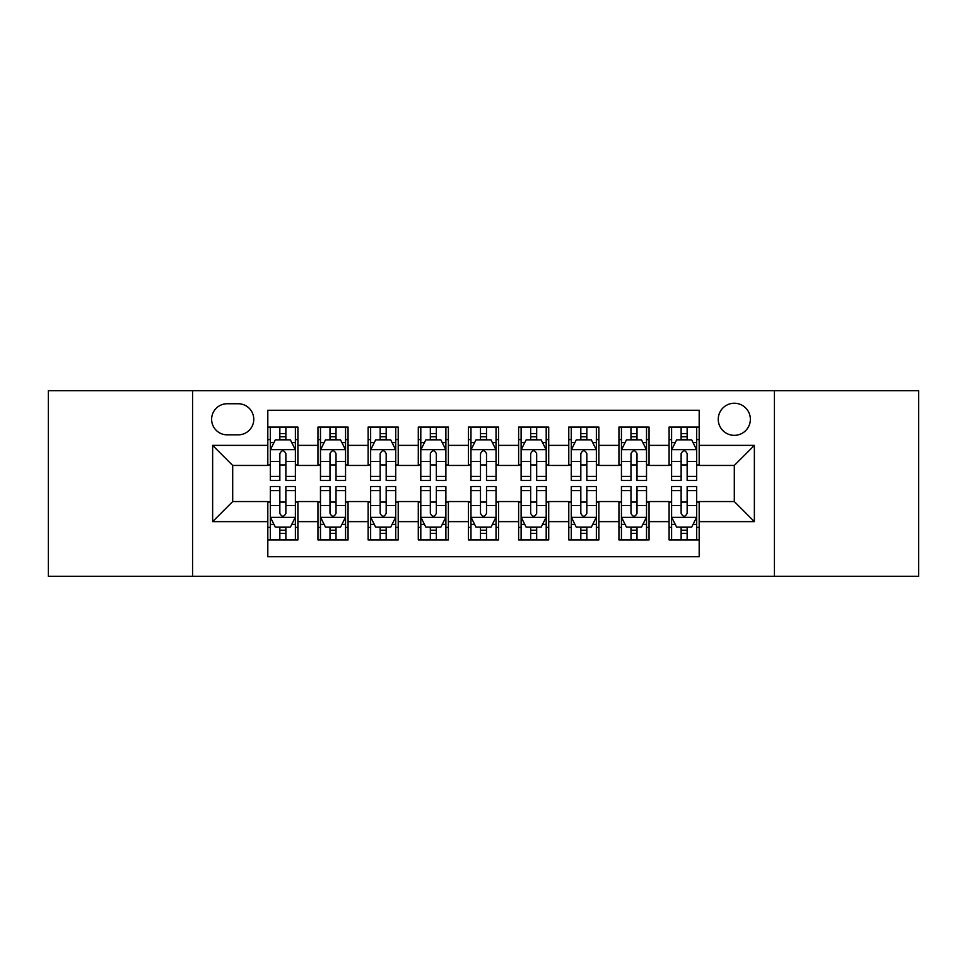 <?xml version="1.0" encoding="UTF-8"?>
<svg xmlns="http://www.w3.org/2000/svg" width="967" height="967" viewBox="0 0 967 967"><rect width="100%" height="100%" fill="white"/><g stroke="black" fill="none" stroke-linecap="round" stroke-linejoin="round"><path stroke-width="1.45" d="M734.304 403.239A16.052 16.052 0 0 0 718.251 419.291A16.052 16.052 0 0 0 734.304 435.343A16.052 16.052 0 0 0 750.356 419.291A16.052 16.052 0 0 0 734.304 403.239M774.434 576.296L918.65 576.296L918.65 390.704L774.434 390.704L774.434 576.296L192.566 576.296L192.566 390.704L48.35 390.704L48.35 576.296L192.566 576.296M699.189 427.063L669.091 427.063L669.091 445.376L649.038 445.376L649.038 465.441L669.091 465.441L669.091 445.376M649.038 445.376L649.038 427.063L618.94 427.063L618.94 445.376L598.875 445.376L598.875 465.441L618.94 465.441L618.94 445.376M598.875 445.376L598.875 427.063L568.777 427.063L568.777 445.376L548.712 445.376L548.712 465.441L568.777 465.441L568.777 445.376M548.712 445.376L548.712 427.063L518.614 427.063L518.614 445.376L498.549 445.376L498.549 465.441L518.614 465.441L518.614 445.376M498.549 445.376L498.549 427.063L468.451 427.063L468.451 445.376L448.386 445.376L448.386 465.441L468.451 465.441L468.451 445.376M448.386 445.376L448.386 427.063L418.288 427.063L418.288 445.376L398.223 445.376L398.223 465.441L418.288 465.441L418.288 445.376M398.223 445.376L398.223 427.063L368.125 427.063L368.125 445.376L348.06 445.376L348.06 465.441L368.125 465.441L368.125 445.376M348.06 445.376L348.06 427.063L317.962 427.063L317.962 465.441L297.909 465.441L297.909 427.063L267.811 427.063M267.811 539.937L297.909 539.937L297.909 501.559L317.962 501.559L317.962 539.937L348.06 539.937L348.06 501.559L368.125 501.559L368.125 521.624L348.06 521.624M368.125 521.624L368.125 539.937L398.223 539.937L398.223 501.559L418.288 501.559L418.288 521.624L398.223 521.624M418.288 521.624L418.288 539.937L448.386 539.937L448.386 501.559L468.451 501.559L468.451 521.624L448.386 521.624M468.451 521.624L468.451 539.937L498.549 539.937L498.549 501.559L518.614 501.559L518.614 521.624L498.549 521.624M518.614 521.624L518.614 539.937L548.712 539.937L548.712 501.559L568.777 501.559L568.777 521.624L548.712 521.624M568.777 521.624L568.777 539.937L598.875 539.937L598.875 501.559L618.94 501.559L618.94 521.624L598.875 521.624M618.94 521.624L618.94 539.937L649.038 539.937L649.038 501.559L669.091 501.559L669.091 521.624L649.038 521.624M227.172 434.848L238.208 434.848A15.545 15.545 0 0 0 253.765 419.291A15.545 15.545 0 0 0 238.208 403.747L227.172 403.747A15.545 15.545 0 0 0 211.628 419.291A15.545 15.545 0 0 0 227.172 434.848M774.434 390.704L192.566 390.704M699.189 445.376L699.189 410.262L267.811 410.262L267.811 465.441L232.696 465.441L232.696 501.559L267.811 501.559L267.811 556.738L699.189 556.738L699.189 501.559L734.304 501.559L734.304 465.441L699.189 465.441L699.189 445.376L754.369 445.376L754.369 521.624L699.189 521.624M267.811 521.624L212.631 521.624L212.631 445.376L267.811 445.376M669.091 521.624L669.091 539.937L699.189 539.937M267.811 439.61L270.313 439.61M279.85 439.61L285.869 439.61M295.394 439.61L297.909 439.61M267.811 464.946L270.313 464.946M279.85 464.946L285.869 464.946M295.394 464.946L297.909 464.946M267.811 502.054L270.313 502.054M279.85 502.054L285.869 502.054M295.394 502.054L297.909 502.054M267.811 527.39L270.313 527.39M279.85 527.39L285.869 527.39M295.394 527.39L297.909 527.39M317.962 464.946L320.476 464.946M330.001 464.946L336.02 464.946M345.557 464.946L348.06 464.946M317.962 439.61L320.476 439.61M330.001 439.61L336.02 439.61M345.557 439.61L348.06 439.61M317.962 502.054L320.476 502.054M330.001 502.054L336.02 502.054M345.557 502.054L348.06 502.054M317.962 527.39L320.476 527.39M330.001 527.39L336.02 527.39M345.557 527.39L348.06 527.39M368.125 502.054L370.639 502.054M380.164 502.054L386.184 502.054M395.721 502.054L398.223 502.054M368.125 527.39L370.639 527.39M380.164 527.39L386.184 527.39M395.721 527.39L398.223 527.39M368.125 439.61L370.639 439.61M380.164 439.61L386.184 439.61M395.721 439.61L398.223 439.61M368.125 464.946L370.639 464.946M380.164 464.946L386.184 464.946M395.721 464.946L398.223 464.946M418.288 502.054L420.802 502.054M430.327 502.054L436.347 502.054M445.884 502.054L448.386 502.054M418.288 527.39L420.802 527.39M430.327 527.39L436.347 527.39M445.884 527.39L448.386 527.39M418.288 439.61L420.802 439.61M430.327 439.61L436.347 439.61M445.884 439.61L448.386 439.61M418.288 464.946L420.802 464.946M430.327 464.946L436.347 464.946M445.884 464.946L448.386 464.946M468.451 502.054L470.965 502.054M480.49 502.054L486.51 502.054M496.035 502.054L498.549 502.054M468.451 527.39L470.965 527.39M480.49 527.39L486.51 527.39M496.035 527.39L498.549 527.39M468.451 439.61L470.965 439.61M480.49 439.61L486.51 439.61M496.035 439.61L498.549 439.61M468.451 464.946L470.965 464.946M480.49 464.946L486.51 464.946M496.035 464.946L498.549 464.946M518.614 502.054L521.116 502.054M530.653 502.054L536.673 502.054M546.198 502.054L548.712 502.054M518.614 527.39L521.116 527.39M530.653 527.39L536.673 527.39M546.198 527.39L548.712 527.39M518.614 439.61L521.116 439.61M530.653 439.61L536.673 439.61M546.198 439.61L548.712 439.61M518.614 464.946L521.116 464.946M530.653 464.946L536.673 464.946M546.198 464.946L548.712 464.946M568.777 502.054L571.279 502.054M580.816 502.054L586.836 502.054M596.361 502.054L598.875 502.054M568.777 527.39L571.279 527.39M580.816 527.39L586.836 527.39M596.361 527.39L598.875 527.39M568.777 439.61L571.279 439.61M580.816 439.61L586.836 439.61M596.361 439.61L598.875 439.61M568.777 464.946L571.279 464.946M580.816 464.946L586.836 464.946M596.361 464.946L598.875 464.946M618.94 502.054L621.443 502.054M630.98 502.054L636.999 502.054M646.524 502.054L649.038 502.054M618.94 527.39L621.443 527.39M630.98 527.39L636.999 527.39M646.524 527.39L649.038 527.39M618.94 439.61L621.443 439.61M630.98 439.61L636.999 439.61M646.524 439.61L649.038 439.61M618.94 464.946L621.443 464.946M630.98 464.946L636.999 464.946M646.524 464.946L649.038 464.946M669.091 502.054L671.606 502.054M681.131 502.054L687.15 502.054M696.687 502.054L699.189 502.054M669.091 527.39L671.606 527.39M681.131 527.39L687.15 527.39M696.687 527.39L699.189 527.39M669.091 439.61L671.606 439.61M681.131 439.61L687.15 439.61M696.687 439.61L699.189 439.61M669.091 464.946L671.606 464.946M681.131 464.946L687.15 464.946M696.687 464.946L699.189 464.946M232.696 465.441L212.631 445.376M232.696 501.559L212.631 521.624M754.369 445.376L734.304 465.441M754.369 521.624L734.304 501.559M285.869 433.591L279.85 433.591M295.394 476.405L285.869 476.405L285.869 480.49L295.394 480.49L295.394 449.897L290.378 439.864L275.329 439.864L270.313 449.897L270.313 480.49L279.85 480.49L279.85 476.405L270.313 476.405M270.313 449.897L270.313 427.063M295.394 449.897L295.394 427.063M279.85 439.864L279.85 427.063M285.869 427.063L285.869 439.864M285.869 476.405L285.869 453.656C283.863 449.788 281.856 449.788 279.85 453.656L279.85 476.405M279.85 533.409L285.869 533.409M270.313 490.595L279.85 490.595L279.85 486.51L270.313 486.51L270.313 517.103L275.329 527.136L290.378 527.136L295.394 517.103L295.394 486.51L285.869 486.51L285.869 490.595L295.394 490.595M295.394 517.103L295.394 539.937M270.313 517.103L270.313 539.937M285.869 527.136L285.869 539.937M279.85 539.937L279.85 527.136M279.85 490.595L279.85 513.344C281.844 517.212 283.851 517.212 285.869 513.344L285.869 490.595M336.02 433.591L330.001 433.591M345.557 476.405L336.02 476.405L336.02 480.49L345.557 480.49L345.557 449.897L340.541 439.864L325.492 439.864L320.476 449.897L320.476 480.49L330.001 480.49L330.001 476.405L320.476 476.405M320.476 449.897L320.476 427.063M345.557 449.897L345.557 427.063M330.001 439.864L330.001 427.063M336.02 427.063L336.02 439.864M336.02 476.405L336.02 453.656C334.026 449.788 332.019 449.788 330.001 453.656L330.001 476.405M386.184 433.591L380.164 433.591M395.721 476.405L386.184 476.405L386.184 480.49L395.721 480.49L395.721 449.897L390.704 439.864L375.655 439.864L370.639 449.897L370.639 480.49L380.164 480.49L380.164 476.405L370.639 476.405M370.639 449.897L370.639 427.063M395.721 449.897L395.721 427.063M380.164 439.864L380.164 427.063M386.184 427.063L386.184 439.864M386.184 476.405L386.184 453.656C384.189 449.788 382.183 449.788 380.164 453.656L380.164 476.405M436.347 433.591L430.327 433.591M445.884 476.405L436.347 476.405L436.347 480.49L445.884 480.49L445.884 449.897L440.867 439.864L425.818 439.864L420.802 449.897L420.802 480.49L430.327 480.49L430.327 476.405L420.802 476.405M420.802 449.897L420.802 427.063M445.884 449.897L445.884 427.063M430.327 439.864L430.327 427.063M436.347 427.063L436.347 439.864M436.347 476.405L436.347 453.656C434.34 449.788 432.334 449.788 430.327 453.656L430.327 476.405M486.51 433.591L480.49 433.591M496.035 476.405L486.51 476.405L486.51 480.49L496.035 480.49L496.035 449.897L491.018 439.864L475.982 439.864L470.965 449.897L470.965 480.49L480.49 480.49L480.49 476.405L470.965 476.405M470.965 449.897L470.965 427.063M496.035 449.897L496.035 427.063M480.49 439.864L480.49 427.063M486.51 427.063L486.51 439.864M486.51 476.405L486.51 453.656C484.503 449.788 482.497 449.788 480.49 453.656L480.49 476.405M330.001 533.409L336.02 533.409M320.476 490.595L330.001 490.595L330.001 486.51L320.476 486.51L320.476 517.103L325.492 527.136L340.541 527.136L345.557 517.103L345.557 486.51L336.02 486.51L336.02 490.595L345.557 490.595M345.557 517.103L345.557 539.937M320.476 517.103L320.476 539.937M336.02 527.136L336.02 539.937M330.001 539.937L330.001 527.136M330.001 490.595L330.001 513.344C332.007 517.212 334.014 517.212 336.02 513.344L336.02 490.595M380.164 533.409L386.184 533.409M370.639 490.595L380.164 490.595L380.164 486.51L370.639 486.51L370.639 517.103L375.655 527.136L390.704 527.136L395.721 517.103L395.721 486.51L386.184 486.51L386.184 490.595L395.721 490.595M395.721 517.103L395.721 539.937M370.639 517.103L370.639 539.937M386.184 527.136L386.184 539.937M380.164 539.937L380.164 527.136M380.164 490.595L380.164 513.344C382.17 517.212 384.177 517.212 386.184 513.344L386.184 490.595M430.327 533.409L436.347 533.409M420.802 490.595L430.327 490.595L430.327 486.51L420.802 486.51L420.802 517.103L425.818 527.136L440.867 527.136L445.884 517.103L445.884 486.51L436.347 486.51L436.347 490.595L445.884 490.595M445.884 517.103L445.884 539.937M420.802 517.103L420.802 539.937M436.347 527.136L436.347 539.937M430.327 539.937L430.327 527.136M430.327 490.595L430.327 513.344C432.334 517.212 434.34 517.212 436.347 513.344L436.347 490.595M480.49 533.409L486.51 533.409M470.965 490.595L480.49 490.595L480.49 486.51L470.965 486.51L470.965 517.103L475.982 527.136L491.018 527.136L496.035 517.103L496.035 486.51L486.51 486.51L486.51 490.595L496.035 490.595M496.035 517.103L496.035 539.937M470.965 517.103L470.965 539.937M486.51 527.136L486.51 539.937M480.49 539.937L480.49 527.136M480.49 490.595L480.49 513.344C482.497 517.212 484.503 517.212 486.51 513.344L486.51 490.595M536.673 433.591L530.653 433.591M546.198 476.405L536.673 476.405L536.673 480.49L546.198 480.49L546.198 449.897L541.182 439.864L526.133 439.864L521.116 449.897L521.116 480.49L530.653 480.49L530.653 476.405L521.116 476.405M521.116 449.897L521.116 427.063M546.198 449.897L546.198 427.063M530.653 439.864L530.653 427.063M536.673 427.063L536.673 439.864M536.673 476.405L536.673 453.656C534.666 449.788 532.66 449.788 530.653 453.656L530.653 476.405M530.653 533.409L536.673 533.409M521.116 490.595L530.653 490.595L530.653 486.51L521.116 486.51L521.116 517.103L526.133 527.136L541.182 527.136L546.198 517.103L546.198 486.51L536.673 486.51L536.673 490.595L546.198 490.595M546.198 517.103L546.198 539.937M521.116 517.103L521.116 539.937M536.673 527.136L536.673 539.937M530.653 539.937L530.653 527.136M530.653 490.595L530.653 513.344C532.66 517.212 534.666 517.212 536.673 513.344L536.673 490.595M586.836 433.591L580.816 433.591M596.361 476.405L586.836 476.405L586.836 480.49L596.361 480.49L596.361 449.897L591.345 439.864L576.296 439.864L571.279 449.897L571.279 480.49L580.816 480.49L580.816 476.405L571.279 476.405M571.279 449.897L571.279 427.063M596.361 449.897L596.361 427.063M580.816 439.864L580.816 427.063M586.836 427.063L586.836 439.864M586.836 476.405L586.836 453.656C584.83 449.788 582.823 449.788 580.816 453.656L580.816 476.405M580.816 533.409L586.836 533.409M571.279 490.595L580.816 490.595L580.816 486.51L571.279 486.51L571.279 517.103L576.296 527.136L591.345 527.136L596.361 517.103L596.361 486.51L586.836 486.51L586.836 490.595L596.361 490.595M596.361 517.103L596.361 539.937M571.279 517.103L571.279 539.937M586.836 527.136L586.836 539.937M580.816 539.937L580.816 527.136M580.816 490.595L580.816 513.344C582.811 517.212 584.817 517.212 586.836 513.344L586.836 490.595M636.999 433.591L630.98 433.591M646.524 476.405L636.999 476.405L636.999 480.49L646.524 480.49L646.524 449.897L641.508 439.864L626.459 439.864L621.443 449.897L621.443 480.49L630.98 480.49L630.98 476.405L621.443 476.405M621.443 449.897L621.443 427.063M646.524 449.897L646.524 427.063M630.98 439.864L630.98 427.063M636.999 427.063L636.999 439.864M636.999 476.405L636.999 453.656C634.993 449.788 632.986 449.788 630.98 453.656L630.98 476.405M630.98 533.409L636.999 533.409M621.443 490.595L630.98 490.595L630.98 486.51L621.443 486.51L621.443 517.103L626.459 527.136L641.508 527.136L646.524 517.103L646.524 486.51L636.999 486.51L636.999 490.595L646.524 490.595M646.524 517.103L646.524 539.937M621.443 517.103L621.443 539.937M636.999 527.136L636.999 539.937M630.98 539.937L630.98 527.136M630.98 490.595L630.98 513.344C632.974 517.212 634.981 517.212 636.999 513.344L636.999 490.595M687.15 433.591L681.131 433.591M696.687 476.405L687.15 476.405L687.15 480.49L696.687 480.49L696.687 449.897L691.671 439.864L676.622 439.864L671.606 449.897L671.606 480.49L681.131 480.49L681.131 476.405L671.606 476.405M671.606 449.897L671.606 427.063M696.687 449.897L696.687 427.063M681.131 439.864L681.131 427.063M687.15 427.063L687.15 439.864M687.15 476.405L687.15 453.656C685.156 449.788 683.149 449.788 681.131 453.656L681.131 476.405M681.131 533.409L687.15 533.409M671.606 490.595L681.131 490.595L681.131 486.51L671.606 486.51L671.606 517.103L676.622 527.136L691.671 527.136L696.687 517.103L696.687 486.51L687.15 486.51L687.15 490.595L696.687 490.595M696.687 517.103L696.687 539.937M671.606 517.103L671.606 539.937M687.15 527.136L687.15 539.937M681.131 539.937L681.131 527.136M681.131 490.595L681.131 513.344C683.137 517.212 685.144 517.212 687.15 513.344L687.15 490.595M317.962 521.624L297.909 521.624M317.962 445.376L297.909 445.376M295.273 449.643L270.434 449.643M270.313 442.62L273.951 442.62M291.756 442.62L295.394 442.62M279.85 461.513L270.313 461.513M295.394 461.513L285.869 461.513M285.869 436.782L279.85 436.782M270.434 517.357L295.273 517.357M295.394 524.38L291.756 524.38M273.951 524.38L270.313 524.38M285.869 505.487L295.394 505.487M270.313 505.487L279.85 505.487M279.85 530.218L285.869 530.218M345.437 449.643L320.597 449.643M320.476 442.62L324.114 442.62M341.919 442.62L345.557 442.62M330.001 461.513L320.476 461.513M345.557 461.513L336.02 461.513M336.02 436.782L330.001 436.782M395.588 449.643L370.76 449.643M370.639 442.62L374.277 442.62M392.082 442.62L395.721 442.62M380.164 461.513L370.639 461.513M395.721 461.513L386.184 461.513M386.184 436.782L380.164 436.782M445.751 449.643L420.923 449.643M420.802 442.62L424.428 442.62M442.245 442.62L445.884 442.62M430.327 461.513L420.802 461.513M445.884 461.513L436.347 461.513M436.347 436.782L430.327 436.782M495.914 449.643L471.086 449.643M470.965 442.62L474.592 442.62M492.408 442.62L496.035 442.62M480.49 461.513L470.965 461.513M496.035 461.513L486.51 461.513M486.51 436.782L480.49 436.782M320.597 517.357L345.437 517.357M345.557 524.38L341.919 524.38M324.114 524.38L320.476 524.38M336.02 505.487L345.557 505.487M320.476 505.487L330.001 505.487M330.001 530.218L336.02 530.218M370.76 517.357L395.588 517.357M395.721 524.38L392.082 524.38M374.277 524.38L370.639 524.38M386.184 505.487L395.721 505.487M370.639 505.487L380.164 505.487M380.164 530.218L386.184 530.218M420.923 517.357L445.751 517.357M445.884 524.38L442.245 524.38M424.428 524.38L420.802 524.38M436.347 505.487L445.884 505.487M420.802 505.487L430.327 505.487M430.327 530.218L436.347 530.218M471.086 517.357L495.914 517.357M496.035 524.38L492.408 524.38M474.592 524.38L470.965 524.38M486.51 505.487L496.035 505.487M470.965 505.487L480.49 505.487M480.49 530.218L486.51 530.218M546.077 449.643L521.249 449.643M521.116 442.62L524.755 442.62M542.572 442.62L546.198 442.62M530.653 461.513L521.116 461.513M546.198 461.513L536.673 461.513M536.673 436.782L530.653 436.782M521.249 517.357L546.077 517.357M546.198 524.38L542.572 524.38M524.755 524.38L521.116 524.38M536.673 505.487L546.198 505.487M521.116 505.487L530.653 505.487M530.653 530.218L536.673 530.218M596.24 449.643L571.412 449.643M571.279 442.62L574.918 442.62M592.723 442.62L596.361 442.62M580.816 461.513L571.279 461.513M596.361 461.513L586.836 461.513M586.836 436.782L580.816 436.782M571.412 517.357L596.24 517.357M596.361 524.38L592.723 524.38M574.918 524.38L571.279 524.38M586.836 505.487L596.361 505.487M571.279 505.487L580.816 505.487M580.816 530.218L586.836 530.218M646.403 449.643L621.563 449.643M621.443 442.62L625.081 442.62M642.886 442.62L646.524 442.62M630.98 461.513L621.443 461.513M646.524 461.513L636.999 461.513M636.999 436.782L630.98 436.782M621.563 517.357L646.403 517.357M646.524 524.38L642.886 524.38M625.081 524.38L621.443 524.38M636.999 505.487L646.524 505.487M621.443 505.487L630.98 505.487M630.98 530.218L636.999 530.218M696.566 449.643L671.727 449.643M671.606 442.62L675.244 442.62M693.049 442.62L696.687 442.62M681.131 461.513L671.606 461.513M696.687 461.513L687.15 461.513M687.15 436.782L681.131 436.782M671.727 517.357L696.566 517.357M696.687 524.38L693.049 524.38M675.244 524.38L671.606 524.38M687.15 505.487L696.687 505.487M671.606 505.487L681.131 505.487M681.131 530.218L687.15 530.218"/></g></svg>
